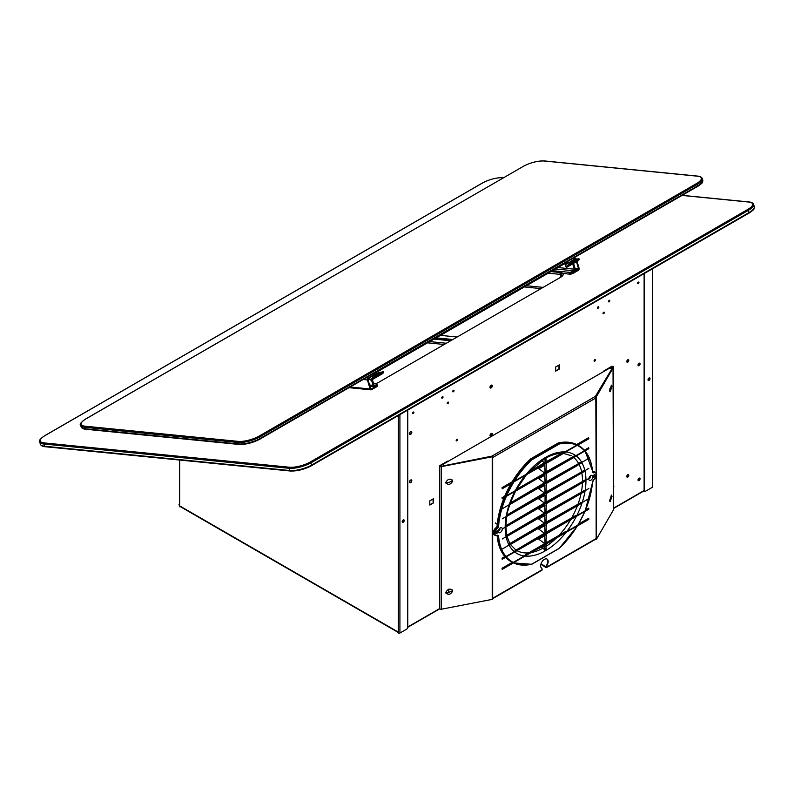 <?xml version="1.0" encoding="UTF-8"?>
<svg xmlns="http://www.w3.org/2000/svg" width="794" height="794" viewBox="0 0 794 794"><rect width="100%" height="100%" fill="white"/><g stroke="black" fill="none" stroke-linecap="round" stroke-linejoin="round"><path stroke-width="1.19" d="M638.525 478.693L639.567 479.298M403.878 520.348A1.429 0.824 120 0 0 403.729 519.832A1.429 0.824 -60 0 1 403.878 520.348A1.429 0.824 -60 0 1 403.362 521.668A1.429 0.824 -60 0 1 402.35 522.234A1.429 0.824 120 0 0 403.362 521.668A1.429 0.824 120 0 0 403.878 520.348M649.691 378.43A1.429 0.824 120 0 0 649.542 377.914A1.429 0.824 120 0 1 649.691 378.43A1.429 0.824 120 0 1 649.174 379.74A1.429 0.824 120 0 1 648.162 380.316A1.429 0.824 120 0 0 649.174 379.74A1.429 0.824 120 0 0 649.691 378.43M595.361 360.089A0.893 0.516 120 0 0 594.091 360.823A0.893 0.516 120 0 0 595.361 360.089M457.453 439.717A0.893 0.516 120 0 0 456.183 440.452A0.893 0.516 120 0 0 457.453 439.717M413.882 412.463A0.893 0.516 120 0 0 412.612 413.188A0.893 0.516 120 0 0 413.882 412.463M638.932 282.535A0.893 0.516 120 0 0 637.661 283.269A0.893 0.516 120 0 0 638.932 282.535M448.541 402.518A0.943 0.546 120 0 0 447.211 403.283A0.943 0.546 120 0 0 448.541 402.518M454.019 390.688A0.943 0.546 120 0 0 452.689 391.452A0.943 0.546 120 0 0 454.019 390.688M443.052 397.02A0.943 0.546 120 0 0 441.732 397.784A0.943 0.546 120 0 0 443.052 397.02M604.333 312.568A0.943 0.546 120 0 0 603.013 313.332A0.943 0.546 120 0 0 604.333 312.568M598.855 307.07A0.943 0.546 120 0 0 597.525 307.834A0.943 0.546 120 0 0 598.855 307.07M609.822 300.737A0.943 0.546 120 0 0 608.492 301.502A0.943 0.546 120 0 0 609.822 300.737M489.997 387.244A1.628 0.943 120 0 0 490.335 387.988A1.628 0.943 120 0 0 491.595 387.551A1.628 0.943 120 0 0 492.3 385.904A1.628 0.943 120 0 0 491.962 385.159A1.628 0.943 120 0 0 490.712 385.596A1.628 0.943 120 0 0 489.997 387.244M409.506 433.713A1.628 0.943 120 0 0 409.843 434.457A1.628 0.943 120 0 0 411.094 434.02A1.628 0.943 120 0 0 411.808 432.383A1.628 0.943 120 0 0 411.471 431.638A1.628 0.943 120 0 0 410.21 432.075A1.628 0.943 120 0 0 409.506 433.713M409.506 482.018A1.628 0.943 120 0 0 409.843 482.772A1.628 0.943 120 0 0 411.094 482.335A1.628 0.943 120 0 0 411.808 480.688A1.628 0.943 120 0 0 411.471 479.943A1.628 0.943 120 0 0 410.21 480.38A1.628 0.943 120 0 0 409.506 482.018M491.804 435.608A1.628 0.943 120 0 0 492.3 434.219A1.628 0.943 120 0 0 491.962 433.464A1.628 0.943 120 0 0 490.712 433.901A1.628 0.943 120 0 0 489.997 435.549A1.628 0.943 120 0 0 490.335 436.293A1.628 0.943 120 0 0 490.503 436.353M559.323 369.071L555.691 371.165L555.691 366.967L559.323 364.873L559.323 369.071L555.691 370.768M640.053 478.812A1.429 0.824 120 0 0 639.756 478.157A1.429 0.824 120 0 0 638.654 478.544A1.429 0.824 120 0 0 638.039 479.973A1.429 0.824 120 0 0 638.326 480.628A1.429 0.824 120 0 0 639.428 480.251A1.429 0.824 120 0 0 640.053 478.812M640.053 363.87A1.429 0.824 120 0 0 639.756 363.215A1.429 0.824 120 0 0 638.654 363.602A1.429 0.824 120 0 0 638.039 365.042A1.429 0.824 120 0 0 638.326 365.697A1.429 0.824 120 0 0 639.428 365.309A1.429 0.824 120 0 0 640.053 363.87M628.798 475.308A1.429 0.824 120 0 0 628.511 474.663A1.429 0.824 120 0 0 627.409 475.04A1.429 0.824 120 0 0 626.784 476.479A1.429 0.824 120 0 0 627.081 477.134A1.429 0.824 120 0 0 628.183 476.747A1.429 0.824 120 0 0 628.798 475.308M628.798 360.377A1.429 0.824 120 0 0 628.511 359.722A1.429 0.824 120 0 0 627.409 360.109A1.429 0.824 120 0 0 626.784 361.538A1.429 0.824 120 0 0 627.081 362.193A1.429 0.824 120 0 0 628.183 361.816A1.429 0.824 120 0 0 628.798 360.377M613.554 486.99A0.893 0.516 120 0 0 613.554 485.779M433.445 502.949L429.812 505.044L429.812 500.845L433.445 498.751L433.445 502.949L429.812 504.647M648.053 380.098A1.429 0.824 120 0 0 649.343 378.232A1.429 0.824 120 0 0 649.303 377.934M402.24 522.015A1.429 0.824 120 0 0 403.531 520.149A1.429 0.824 120 0 0 403.491 519.852M456.232 440.7A0.893 0.516 120 0 0 457.056 439.261M594.14 361.072A0.893 0.516 120 0 0 594.964 359.642M637.711 283.518A0.893 0.516 120 0 0 638.535 282.078M412.662 413.446A0.893 0.516 120 0 0 413.495 412.007M608.541 301.78A0.943 0.546 120 0 0 609.415 300.271M597.584 308.112A0.943 0.546 120 0 0 598.458 306.593M603.063 313.6A0.943 0.546 120 0 0 603.936 312.092M441.782 398.052A0.943 0.546 120 0 0 442.655 396.543M452.749 391.73A0.943 0.546 120 0 0 453.622 390.211M447.26 403.551A0.943 0.546 120 0 0 448.134 402.042M490.176 436.164A1.628 0.943 120 0 0 491.357 435.529A1.628 0.943 120 0 0 491.962 434.01A1.628 0.943 120 0 0 491.774 433.395M409.684 482.633A1.628 0.943 120 0 0 410.865 482.008A1.628 0.943 120 0 0 411.461 480.489A1.628 0.943 120 0 0 411.282 479.874M409.684 434.328A1.628 0.943 120 0 0 410.865 433.703A1.628 0.943 120 0 0 411.461 432.184A1.628 0.943 120 0 0 411.282 431.569M490.176 387.859A1.628 0.943 120 0 0 491.357 387.224A1.628 0.943 120 0 0 491.962 385.705A1.628 0.943 120 0 0 491.774 385.09M558.976 365.071L558.976 368.873M626.923 362.054A1.429 0.824 120 0 0 627.945 361.488A1.429 0.824 120 0 0 628.451 360.178A1.429 0.824 120 0 0 628.312 359.662M626.923 476.996A1.429 0.824 120 0 0 627.945 476.42A1.429 0.824 120 0 0 628.451 475.11A1.429 0.824 120 0 0 628.312 474.594M638.178 365.558A1.429 0.824 120 0 0 639.2 364.982A1.429 0.824 120 0 0 639.706 363.672A1.429 0.824 120 0 0 639.567 363.156M638.178 480.489A1.429 0.824 120 0 0 639.2 479.923A1.429 0.824 120 0 0 639.706 478.613A1.429 0.824 120 0 0 639.567 478.097M433.097 498.95L433.097 502.741M644.47 273.493A1.628 0.943 120 0 0 644.47 273.642L644.47 490.523A1.628 0.943 120 0 0 644.807 491.268A1.628 0.943 120 0 0 645.621 491.188L652.321 487.327A1.141 0.655 0 0 0 652.648 486.861L652.648 268.769M650.038 378.629A1.429 0.824 120 0 0 649.74 377.974A1.429 0.824 120 0 0 648.638 378.361A1.429 0.824 120 0 0 648.013 379.8A1.429 0.824 120 0 0 648.311 380.455A1.429 0.824 120 0 0 649.413 380.068A1.429 0.824 120 0 0 650.038 378.629M644.123 273.692L644.123 490.325A1.628 0.943 -60 0 0 644.46 491.069A1.628 0.943 -60 0 0 644.649 491.139M180.228 506.393A1.141 0.655 -60 0 1 179.613 505.847L179.96 506.433M179.603 504.121A0.893 0.516 0 0 0 179.672 504.815L179.037 504.448L179.613 506.78M407.759 410.161A1.628 0.943 -60 0 1 407.769 410.3L407.769 627.181A1.628 0.943 -60 0 1 406.617 629.176L399.918 633.036A1.141 0.655 180 0 1 398.31 633.036L398.31 415.619M402.201 521.718A1.429 0.824 -60 0 1 402.826 520.278A1.429 0.824 -60 0 1 403.928 519.901A1.429 0.824 -60 0 1 404.225 520.556A1.429 0.824 -60 0 1 403.6 521.986A1.429 0.824 -60 0 1 402.498 522.373A1.429 0.824 -60 0 1 402.201 521.718M609.842 388.772L609.842 391.581M540.982 288.609L524.318 286.962M440.481 335.366L457.136 337.023M543.116 287.378L526.452 285.731M444.213 344.477L427.549 342.829M446.347 343.246L429.683 341.599M560.723 273.374L561.07 273.404A8.158 2.551 163.4 0 1 563.125 274.416A8.158 2.551 163.4 0 1 560.633 277.265L378.867 382.212A8.158 2.551 163.4 0 1 375.969 383.552M560.892 277.116L560.068 274.357L548.197 273.176M561.457 276.749L560.643 274.019L561.904 272.858M560.524 272.55A1.469 1.112 95.7 0 0 560.068 274.357M562.132 273.265L569.496 274.168L569.278 273.424A2.858 0.893 -16.6 0 0 573.159 272.441L578.24 269.503L578.518 268.65L576.454 261.702M577.039 261.365L579.104 268.312A1.469 1.112 95.7 0 1 578.459 270.248L573.377 273.186A2.858 0.893 163.4 0 1 569.496 274.168M561.844 272.64L550.927 271.608M576.375 259.142A1.469 1.112 95.7 0 0 574.965 258.507L575.273 258.536A1.469 0.844 60 0 1 575.749 258.725L576.801 259.43M578.121 260.71A1.469 0.844 -120 0 0 578.27 260.66A1.469 0.844 -120 0 0 578.389 260.561L578.895 260.005A4.079 0.605 143.9 0 0 579.302 259.261A4.079 0.605 143.9 0 0 577.635 259.866L572.156 263.032A4.079 0.605 143.9 0 0 567.641 266.496L567.164 265.851L565.983 266.218A2.045 1.27 4.1 0 1 565.388 265.236A2.045 1.27 4.1 0 1 565.983 264.422L568.653 262.824A1.469 0.844 -120 0 0 568.176 262.635L566.072 262.427M565.983 266.218L565.933 266.853A2.045 1.27 -175.9 0 1 565.348 265.881A2.045 1.27 -175.9 0 1 565.437 265.563M565.933 266.853L566.201 267.032A1.469 0.844 -120 0 0 567.015 267.151A1.469 0.844 -120 0 0 567.134 267.052L567.641 266.496M567.164 265.851A4.079 0.605 -36.1 0 1 571.68 262.377L577.169 259.211A4.079 0.605 -36.1 0 1 578.826 258.616L579.302 259.261M567.879 263.33L565 263.042L566.231 263.161L566.509 264.124M573.377 273.186L573.159 272.441A2.858 0.893 163.4 0 1 569.278 273.424L568.941 272.302A2.858 0.893 -16.6 0 0 572.831 271.33L573.159 272.441L574.082 271.905A2.451 1.846 95.7 0 0 575.154 268.68L573.576 263.37M568.941 272.302L552.525 270.685M572.831 271.33L573.754 270.794A1.221 0.923 95.7 0 0 574.29 269.176L557.934 267.558M572.712 263.866L574.29 269.176M566.281 264.253L564.038 264.035M376.545 384.693A2.858 0.893 163.4 0 1 377.269 385.04A2.858 0.893 163.4 0 1 376.396 386.043L371.314 388.971L370.679 388.643L367.979 379.582L368.565 378.748L370.53 379.998A1.469 0.844 -120 0 0 371.344 380.118A1.469 0.844 -120 0 0 371.463 380.028L371.969 379.472A4.079 0.605 -36.1 0 1 376.485 375.999L381.964 372.833A4.079 0.605 -36.1 0 1 383.631 372.237A4.079 0.605 -36.1 0 1 383.214 372.972L382.718 373.527A1.469 0.844 -120 0 1 382.599 373.627L371.344 380.118M374.262 385.378L376.058 384.931A2.858 0.893 -16.6 0 0 376.932 383.929L377.487 385.785A2.858 0.893 -16.6 0 1 376.614 386.787L371.532 389.715A1.469 1.112 -84.3 0 1 370.103 388.981L367.404 379.909A1.469 1.112 -84.3 0 1 368.049 377.974L368.267 378.718M381.06 372.436A2.045 1.27 -175.9 0 0 378.678 372.565L375.929 374.093A1.469 0.844 -120 0 0 375.443 373.905L373.339 373.696M366.242 377.795L368.347 378.004A1.469 0.844 60 0 1 368.833 378.192L370.57 379.363L371.493 378.817A4.079 0.605 143.9 0 1 376.009 375.354L381.497 372.188A4.079 0.605 143.9 0 1 383.155 371.582L383.631 372.237M371.493 380.038L373.071 385.348A2.451 1.846 -84.3 0 0 374.57 386.787A2.451 1.846 -84.3 0 0 375.473 386.579L376.396 386.043A2.858 0.893 163.4 0 0 377.269 385.04M373.488 383.303L376.217 383.581A2.858 0.893 -16.6 0 1 376.932 383.929M375.135 385.457A1.221 0.923 -84.3 0 1 373.944 384.842L372.366 379.532M564.068 263.896A1.389 0.804 -120 0 0 564.385 263.836L373.974 373.766A1.389 0.804 -120 0 0 374.252 373.17M564.385 263.836A1.389 0.804 -120 0 0 564.673 263.241M546.57 565.268L546.719 567.075A1.141 0.655 -120 0 1 545.915 567.541L546.57 565.268A5.3 3.067 120 0 0 546.887 558.996M546.907 565.467A5.3 3.067 120 0 0 547.066 559.085A5.3 3.067 120 0 0 541.756 562.152A5.3 3.067 120 0 0 541.756 568.276A5.3 3.067 120 0 0 541.915 568.355L542.104 569.745L492.667 598.289L492.667 456.629L441.186 466.366L440.432 465.671L447.3 461.304A1.628 0.943 -60 0 1 448.114 461.225A1.628 0.943 -60 0 1 448.223 461.304L448.114 461.225M492.667 598.666L541.865 570.271A1.141 0.655 -120 0 0 542.104 569.745M595.53 539.086A1.141 0.655 -120 0 0 596.155 538.54L596.155 476.311M545.915 567.541L540.883 564.236M546.371 566.876L540.982 563.909M407.769 626.982L439.727 608.532A1.221 0.705 180 0 0 441.335 609.226L492.22 599.381A1.141 0.655 0 0 0 492.667 599.212L492.667 598.289M492.22 599.381L492.22 456.788A1.141 0.655 0 0 0 492.667 456.629M492.22 456.788L441.335 466.634A1.221 0.705 180 0 1 439.727 465.969A1.221 0.705 180 0 1 440.084 465.463L447.3 461.304M445.801 482.424C448.114 478.603 450.416 478.157 452.719 481.095C450.416 484.916 448.114 485.362 445.801 482.424L446.059 483.377M452.471 480.142L452.719 481.095L445.98 483.238M445.801 592.374C448.114 588.543 450.416 588.096 452.719 591.034C450.416 594.855 448.114 595.302 445.801 592.374L446.059 593.317M452.471 590.081L452.719 591.034L445.98 593.178M452.382 589.952L452.56 590.766M452.382 480.013L452.56 480.827M447.181 594.021A5.101 2.948 -60 0 1 448.094 592.84A1.628 0.943 120 0 0 448.799 591.212L448.799 589.148M448.144 461.344A1.628 0.943 120 0 0 447.647 461.503M492.23 456.471A1.141 0.655 -120 0 0 492.042 456.292A1.141 0.655 60 0 0 491.863 456.163L595.341 396.414A1.141 0.655 60 0 1 595.53 396.543L596.145 396.216M492.667 457.562L596.155 397.814A1.141 0.655 -120 0 0 595.53 396.543M595.341 396.414L611.44 369.597A1.628 0.943 0 0 0 611.519 369.299A1.628 0.943 0 0 0 610.517 368.426A1.628 0.943 0 0 0 608.73 368.634L443.737 463.894A1.628 0.943 0 0 0 443.26 464.559A1.628 0.943 0 0 0 445.404 465.453L491.863 456.163M443.29 464.758A1.628 0.943 0 0 0 443.26 464.956A1.628 0.943 0 0 0 444.144 465.79M596.155 473.135L595.808 396.682L613.057 367.017L611.807 366.719L604.591 370.887A1.628 0.943 120 0 0 604.095 371.314M613.484 509.381A1.221 0.705 180 0 1 613.554 509.609A1.221 0.705 180 0 1 613.484 509.837L596.433 539.215A1.141 0.655 0 0 1 596.155 539.473L596.155 538.54L546.719 567.075M603.38 371.642A1.628 0.943 -60 0 1 604.254 370.689L611.459 366.52A1.221 0.705 180 0 1 612.799 366.371A1.221 0.705 180 0 1 613.554 367.017A1.221 0.705 180 0 1 613.484 367.245L596.433 396.623L596.433 474.038M609.673 500.418L611.569 495.089L611.995 496.419L610.09 501.748L609.673 500.418M609.673 390.479L611.569 385.15L611.995 386.479L610.09 391.799L609.673 390.479M611.311 385.219L609.881 391.641M611.311 495.168L609.881 501.58M592.88 476.728A2.858 1.648 120 0 0 590.865 475.566A2.858 1.648 120 0 0 588.84 479.06A2.858 1.648 120 0 0 590.865 480.221A2.858 1.648 120 0 0 592.88 476.728M502.284 529.032A2.858 1.648 120 0 0 500.27 527.861A2.858 1.648 120 0 0 498.245 531.365A2.858 1.648 120 0 0 500.27 532.526A2.858 1.648 120 0 0 502.284 529.032M595.331 475.308A1.429 0.824 120 0 0 595.034 474.653A1.429 0.824 120 0 0 593.942 475.04A1.429 0.824 120 0 0 593.317 476.479A1.429 0.824 120 0 0 593.614 477.134A1.429 0.824 120 0 0 594.706 476.747A1.429 0.824 120 0 0 595.331 475.308M497.818 531.613A1.429 0.824 120 0 0 497.52 530.958A1.429 0.824 120 0 0 496.419 531.345A1.429 0.824 120 0 0 495.793 532.784A1.429 0.824 120 0 0 496.091 533.429A1.429 0.824 120 0 0 497.193 533.052A1.429 0.824 120 0 0 497.818 531.613M528.685 472.152L544.535 458.833L545.041 457.701L545.041 463.438L526.164 474.336L528.774 472.023M561.368 453.205L564.961 451.935L546.083 462.833L546.083 457.106L545.577 458.227C551.115 455.151 556.296 453.533 561.1 453.364M544.833 464.371L544.386 464.421A0.814 0.665 -120 0 1 544.833 464.371L545.041 473.512L515.256 490.712L516.586 489.134M544.833 474.445L544.386 474.494A0.814 0.665 -120 0 1 544.833 474.445L545.041 483.586L509.391 504.17L510.363 502.801M544.833 484.519L544.386 484.578A0.814 0.665 -120 0 1 544.833 484.519L545.041 493.66L506.244 516.06L509.778 504.557L509.192 504.756A57.118 32.981 120 0 0 506.244 516.06M545.041 495.198L545.041 503.733L505.173 526.759L505.897 525.539L506.771 516.368L544.396 494.642A0.814 0.665 -120 0 1 544.833 494.593L545.041 495.198L538.719 498.86L537.429 498.672L544.337 494.682L537.429 498.672M544.833 494.593L505.808 516.924M544.833 504.676L544.386 504.726A0.814 0.665 -120 0 1 544.833 504.676L545.041 513.807L506.016 536.347L506.711 535.136M544.833 514.75L544.386 514.8A0.814 0.665 -120 0 1 544.833 514.75L545.041 523.891L508.885 544.763L509.639 543.523M544.833 524.824L544.386 524.874A0.814 0.665 -120 0 1 544.833 524.824L545.041 533.965L514.363 551.681L515.276 550.341M544.833 534.898L544.386 534.948A0.814 0.665 -120 0 1 544.833 534.898L545.041 544.039L524.358 555.989L525.896 554.291M544.833 544.972L544.386 545.021A0.814 0.665 -120 0 1 544.833 544.972L545.041 550.986L543.285 547.999L540.952 547.006L544.337 545.051L540.952 547.006M546.302 544.128L546.083 550.381A57.118 32.981 120 0 0 566.102 532.357L546.49 543.811M546.302 534.054L546.083 543.433L566.777 531.494A57.118 32.981 120 0 0 576.424 516.318L546.49 533.737M546.302 523.971L546.083 533.36L576.772 515.643A57.118 32.981 120 0 0 582.052 502.999L546.49 523.663M546.302 513.897L546.083 523.286L582.24 502.413A57.118 32.981 120 0 0 585.029 491.198L546.49 513.589M546.302 503.823L546.083 513.212L585.118 490.672A57.118 32.981 120 0 0 585.952 480.588L546.49 503.515M546.302 493.749L546.083 503.138L585.952 480.122A57.118 32.981 120 0 0 584.98 471.08L546.49 493.441M546.302 483.675L546.083 493.064L584.88 470.663A57.118 32.981 120 0 0 581.933 462.763L546.49 483.357M546.302 473.601L546.083 482.99L581.734 462.406A57.118 32.981 120 0 0 576.226 455.984L546.49 473.284M546.302 463.527L546.083 472.906L575.868 455.716A57.118 32.981 120 0 0 565.685 451.985L546.49 463.21M528.437 472.41L544.416 462.694L545.041 463.438M544.515 463.13L543.751 462.505M544.565 472.986L538.719 468.629L537.429 468.44L544.337 464.45M516.477 489.392L544.803 473.035L545.041 473.512M544.565 543.513L538.719 539.156L537.429 538.967L544.337 534.977L537.429 538.967M525.36 554.788L544.803 543.562L545.041 544.039M544.416 462.694L541.637 460.679M510.294 503.039L544.416 482.841L545.041 483.586M544.416 482.841L538.719 478.703L537.429 478.514L544.337 474.524L537.429 478.514M506.989 515.018L544.416 492.915L545.041 493.66M544.416 492.915L538.719 488.776L537.429 488.588L544.337 484.608L537.429 488.588M505.828 525.767L544.416 502.999L545.041 503.733M544.416 502.999L538.719 498.86M506.622 535.384L544.416 513.073L545.041 513.807M544.416 513.073L538.719 508.934L537.429 508.746L544.337 504.756M509.49 543.801L544.416 523.147L545.041 523.891M544.416 523.147L538.719 519.008L537.429 518.819L544.337 514.83M515.038 550.679L544.416 533.221L545.041 533.965M544.416 533.221L538.719 529.082L537.429 528.893L544.337 524.903M544.644 464.282L525.439 475.229A57.118 32.981 120 0 0 515.256 490.712M563.69 453.275L546.649 462.981L565.685 451.985M573.496 457.691L546.649 473.055L576.226 455.984M577.039 465.721L546.649 483.129L581.933 462.763M577.853 485.402L546.649 503.277L585.952 480.588M564.246 532.149L566.777 531.494M544.476 504.537L505.212 527.345M583.431 490.841L585.118 490.672M576.672 486.087L546.441 503.585M544.644 514.651L506.096 536.764A57.118 32.981 120 0 0 508.885 544.763M580.513 502.612L582.24 502.413M546.56 513.549L585.029 491.198M544.476 524.685L510.264 544.575M574.866 515.941L576.772 515.643M546.56 523.623L582.052 502.999M544.644 534.809L514.701 551.949A57.118 32.981 120 0 0 524.358 555.989M546.56 533.697L576.424 516.318M544.476 544.833L537.32 549.111A54.677 31.571 120 0 0 541.389 547.096M546.421 543.92A54.677 31.571 120 0 0 546.887 543.582L566.102 532.357M544.515 513.5L543.751 512.884M544.515 523.583L543.751 522.958M576.672 444.561A67.123 38.747 -60 0 0 558.152 442.992L530.759 458.793L531.533 459.359A67.123 38.747 120 0 0 513.976 480.757M505.5 496.955A67.123 38.747 120 0 0 498.037 525.817A2.451 1.409 -60 0 1 496.697 528.347L495.823 527.851A2.451 1.409 120 0 0 497.173 525.32A67.123 38.747 -60 0 1 504.081 497.769M504.756 496.151A67.123 38.747 -60 0 1 511.038 483.675M512.15 481.819A67.123 38.747 -60 0 1 530.67 458.853M495.823 527.851A4.486 2.59 120 0 0 493.471 531.762A4.486 2.59 120 0 0 494.275 534.918L495.138 535.414A4.486 2.59 120 0 0 496.697 535.503L497.54 535.553A2.451 1.409 -60 0 1 498.037 536.486A67.123 38.747 120 0 0 505.192 556.356M504.885 556.534A67.123 38.747 -60 0 1 497.173 535.98A2.451 1.409 120 0 0 497.054 535.493M505.877 557.18A67.123 38.747 120 0 0 511.713 562.003L510.85 561.507A67.123 38.747 -60 0 1 505.609 557.338M596.344 474.564A4.486 2.59 120 0 0 595.411 472.341L594.547 471.844A4.486 2.59 120 0 0 592.989 471.755L593.862 472.251A2.451 1.409 -60 0 1 593.009 472.202A2.451 1.409 -60 0 1 592.572 471.586M577.784 445.146A67.123 38.747 -60 0 1 577.972 445.255L578.836 445.752A67.123 38.747 120 0 0 577.744 445.166M498.374 530.481A1.221 0.705 120 0 0 499.347 530.362A1.221 0.705 120 0 0 499.982 529.032A1.221 0.705 120 0 0 499.565 528.417M593.326 476.291A1.429 0.824 120 0 0 594.17 474.832M495.803 532.595A1.429 0.824 120 0 0 496.647 531.136M588.969 478.177A1.221 0.705 120 0 0 589.942 478.057A1.221 0.705 120 0 0 590.577 476.728A1.221 0.705 120 0 0 590.16 476.112M531.911 564.068L531.533 564.266A67.123 38.747 120 0 1 513.43 562.896L531.712 564.296L559.224 548.297L531.911 564.068A66.716 38.519 120 0 1 498.612 536.456L497.173 535.98M559.145 548.475L559.224 548.297A66.716 38.519 120 0 0 592.513 482.246A2.858 1.648 -60 0 1 594.081 479.288A4.079 2.352 120 0 0 596.344 474.733A4.079 2.352 120 0 0 594.081 472.777A2.858 1.648 -60 0 1 592.513 471.636A66.716 38.519 120 0 0 559.224 444.025L558.936 443.528L559.224 444.025L531.911 459.795A66.716 38.519 120 0 0 498.612 525.846A2.858 1.648 -60 0 1 497.044 528.804A4.079 2.352 120 0 0 494.781 533.36A4.079 2.352 120 0 0 497.044 535.315A2.858 1.648 -60 0 1 498.612 536.456M546.471 493.461A0.814 0.675 -120 0 1 546.57 493.392L584.98 471.08M575.839 466.415L546.441 483.437M572.166 458.466L546.441 473.363M584.245 480.301L585.952 480.122M583.094 470.892L584.88 470.663M579.779 462.723L581.734 462.406M544.476 474.306L514.909 491.387L515.534 491.158L510.353 502.89M573.556 456.242L575.868 455.716M544.515 503.426L543.751 502.81M584.811 480.162L545.488 502.394M544.515 493.352L543.751 492.727M583.65 470.763L545.488 492.31M544.515 483.278L543.751 482.653M580.345 462.594L545.488 482.236M574.161 456.084L545.488 472.162M562.202 452.917L545.488 462.088M575.6 515.703L545.488 532.615M544.515 533.657L543.751 533.032M581.148 502.433L545.488 522.541M584.017 490.692L545.488 512.467M513.827 482.067L502.205 488.776L502.036 487.645L515.038 480.152M576.097 444.898L588.592 437.673L588.761 438.804L577.298 445.424M571.174 455.696L563.472 453.404L546.56 463.17M506.324 496.478L502.205 498.85L502.036 497.729L507.048 494.831M584.721 450.605L578.836 445.752A67.123 38.747 120 0 1 584.344 450.208L588.592 447.756L588.84 448.223L584.811 451.161M544.644 474.355L514.8 491.575M576.325 456.064L575.382 456.61M588.84 458.297L502.284 508.746L588.84 458.297M544.644 484.429L509.133 504.924M588.84 468.371L502.284 518.819L588.84 468.371M544.644 494.503L506.572 516.487L544.476 494.464M497.262 524.368L495.367 522.958M588.84 478.454L502.284 528.893L588.84 478.454M544.644 504.577L505.619 527.107L544.386 504.726L505.897 526.948L506.731 535.126M588.84 488.528L502.284 538.967L588.84 488.528M506.612 536.615L544.386 514.8L507.019 536.377L509.778 543.443M588.84 498.602L502.284 549.041L588.84 498.602M544.644 524.725L509.688 544.912L544.386 524.874L510.413 544.495L515.862 550.014M506.324 556.931L502.205 559.304L502.036 558.172L505.639 556.098M585.605 509.937L588.592 508.21L588.84 509.153L584.92 511.554M513.827 562.668L502.205 569.377L502.036 568.256L512.706 562.092M578.558 524.08L588.592 518.284L588.761 519.415L577.437 525.946M544.644 544.883L537.32 549.111M613.554 508.17L644.133 490.513M652.321 487.327L652.321 268.968M639.071 478.206L639.706 478.574M179.613 505.847L398.31 632.103M179.672 460.054L179.672 504.815M399.918 633.036L399.918 414.686M436.144 337.867L452.808 339.514M435.33 338.343L451.985 339.991M450.674 340.755L434.01 339.098M748.99 213.08L311.605 465.602A15.503 4.843 163.4 0 1 290.505 470.931A0.814 0.615 -84.3 0 1 289.711 470.524L44.484 446.228A16.317 5.101 163.4 0 1 40.375 444.213C41.01 445.662 42.548 446.486 44.98 446.704A0.814 0.615 -84.3 0 1 44.484 446.228L43.819 444.005L289.046 468.291A16.317 5.101 -16.6 0 0 311.248 462.684L748.643 210.162A16.317 5.101 -16.6 0 0 753.625 204.455C753.02 203.026 751.491 202.192 749.02 201.964A0.814 0.615 -84.3 0 1 749.318 202.103M753.625 204.455L754.29 206.688A16.317 5.101 163.4 0 1 749.308 212.385L311.913 464.917A16.317 5.101 163.4 0 1 289.711 470.524L289.046 468.291A0.814 0.615 95.7 0 1 289.403 467.219A15.503 4.843 -16.6 0 0 310.494 461.89L747.888 209.368A15.503 4.843 -16.6 0 0 748.722 202.033A0.814 0.615 -84.3 0 1 749.02 201.964L682.254 195.344M754.29 206.688L754.141 208.514C752.672 209.854 756.454 207.8 749.179 213.04L747.888 209.368M45.278 446.645A0.814 0.615 -84.3 0 1 44.98 446.704L290.207 471.001C297.204 471.249 304.4 469.433 311.784 465.572L310.494 461.89M748.722 202.033L682.115 195.433M503.485 177.737A15.503 4.843 -16.6 0 0 482.395 183.067L45.01 435.588A15.503 4.843 -16.6 0 0 44.176 442.923L289.403 467.219M503.793 177.667C496.796 177.429 489.6 179.236 482.216 183.106L44.821 435.628C40.067 438.983 38.37 441.097 39.71 441.99A16.317 5.101 -16.6 0 0 43.819 444.005A0.814 0.615 95.7 0 1 44.176 442.923M561.07 273.404L561.954 276.381M560.753 272.58L560.931 273.156M562.182 273.444L561.963 272.699M578.24 269.503L575.253 269.216M578.518 268.65L575.045 268.303M574.965 258.507L573.169 258.328M568.306 263.082L575.273 258.536M568.653 262.824L575.749 258.725M566.201 267.032L567.134 265.871M572.156 263.032L571.68 262.377M577.635 259.866L577.169 259.211M578.389 260.561L567.134 267.052M573.754 270.794L555.463 268.977M370.103 388.981L350.273 387.015M367.404 379.909L363.285 379.502M375.443 373.905L368.347 378.004M375.929 374.093L368.833 378.192L368.783 378.837M371.463 378.847L370.57 379.363M370.987 379.373L371.463 380.028L382.718 373.527M381.964 372.833L381.497 372.188M371.969 379.472L371.493 378.817M376.485 375.999L376.009 375.354M376.614 386.787L376.058 384.931M369.597 385.001L373.071 385.348M367.959 379.214L369.597 379.373M697.479 186.491L260.085 439.013A15.503 4.843 163.4 0 1 238.994 444.342A0.814 0.615 -84.3 0 1 238.2 443.925L85.196 428.78A16.317 5.101 163.4 0 1 81.087 426.765C81.732 428.204 83.261 429.038 85.692 429.256A0.814 0.615 -84.3 0 1 85.196 428.78L84.75 427.291L237.753 442.447A16.317 5.101 -16.6 0 0 259.956 436.839L697.35 184.307A16.317 5.101 -16.6 0 0 702.333 178.61C701.727 177.181 700.199 176.347 697.728 176.109A0.814 0.615 -84.3 0 1 698.035 176.258M702.333 178.61L702.769 180.089A16.317 5.101 163.4 0 1 697.787 185.796L260.402 438.328A16.317 5.101 163.4 0 1 238.2 443.925L237.753 442.447A0.814 0.615 95.7 0 1 238.111 441.365A15.503 4.843 -16.6 0 0 259.201 436.045L696.596 183.513A15.503 4.843 -16.6 0 0 697.43 176.179L544.426 161.023A15.503 4.843 -16.6 0 0 523.335 166.353L85.633 419.063M702.769 180.089L702.621 181.925C701.162 183.265 704.943 181.211 697.668 186.451L696.596 183.513M85.99 429.187A0.814 0.615 -84.3 0 1 85.692 429.256L238.696 444.412C245.693 444.66 252.889 442.844 260.273 438.973L259.201 436.045M523.335 166.353L85.762 418.914C81.008 422.269 79.301 424.383 80.651 425.276A16.317 5.101 -16.6 0 0 84.75 427.291A0.814 0.615 95.7 0 1 85.107 426.209L238.111 441.365M85.941 418.875A15.503 4.843 -16.6 0 0 85.107 426.209M697.43 176.179A0.814 0.615 -84.3 0 1 697.728 176.109L544.734 160.964A0.814 0.615 -84.3 0 1 545.012 161.083M544.426 161.023A0.814 0.615 -84.3 0 1 544.734 160.964C537.727 160.716 530.541 162.522 523.147 166.393L523.028 166.532M499.079 530.551A1.568 0.903 120 0 0 499.982 528.993M589.674 478.246A1.568 0.903 120 0 0 590.577 476.688M441.335 609.226L441.335 466.634M440.084 465.463L440.432 466.267M596.433 539.215L596.433 475.12M613.484 509.837L613.028 367.156M611.807 369.25L611.807 366.719M545.041 457.711A57.118 32.981 120 0 0 526.164 474.336M564.961 451.935A57.118 32.981 120 0 0 546.083 457.106M544.476 464.232L525.439 475.229M514.909 491.387A57.118 32.981 120 0 0 509.391 504.17M544.476 484.38L509.192 504.756M506.155 516.586A57.118 32.981 120 0 0 505.173 526.759M505.173 527.226A57.118 32.981 120 0 0 506.016 536.347M544.476 514.611L506.096 536.764M509.083 545.121A57.118 32.981 120 0 0 514.363 551.681M544.476 534.759L514.701 551.949M525.033 556.068A57.118 32.981 120 0 0 545.041 550.986M545.041 464.976L538.719 468.629M545.041 535.503L538.719 539.156M545.041 545.577L542.044 547.314M545.041 475.05L538.719 478.703M545.041 485.124L538.719 488.776M545.041 505.272L538.719 508.934M545.041 515.356L538.719 519.008M545.041 525.429L538.719 529.082M581.377 492.032A54.677 31.571 120 0 0 582.459 482.742M578.072 504.011A54.677 31.571 120 0 0 581.049 493.63M571.809 517.708A54.677 31.571 120 0 0 577.397 505.818M517.083 550.718A54.677 31.571 120 0 0 528.318 552.892M559.353 534.977A54.677 31.571 120 0 0 570.588 519.822M531.474 552.485A54.677 31.571 120 0 0 543.285 547.999M546.083 546.312A54.677 31.571 120 0 0 556.187 538.213M530.759 458.793L531.623 459.289L558.936 443.528L558.063 443.022M498.612 525.846L497.173 525.32M512.805 482.663A67.123 38.747 120 0 0 506.205 495.317M558.152 442.992L559.016 443.489A67.123 38.747 120 0 1 576.583 444.61M592.513 471.636L592.513 471.279A67.123 38.747 120 0 0 585.059 451.022M511.713 562.003A67.123 38.747 120 0 0 512.299 562.331L511.713 562.003M497.044 528.804L496.697 528.347A4.486 2.59 120 0 0 494.334 532.268A4.486 2.59 120 0 0 495.138 535.414L497.044 535.315M496.994 535.444A2.451 1.409 -60 0 1 497.54 535.553M531.781 564.276L559.135 548.485M585.267 510.741L592.632 482.107L594.061 479.427C596.631 476.906 597.078 474.544 595.411 472.341A4.486 2.59 120 0 0 593.862 472.251L594.081 472.777M582.488 481.313A54.677 31.571 120 0 0 581.853 473.016M581.615 471.745A54.677 31.571 120 0 0 579.154 464.5M578.588 463.418A54.677 31.571 120 0 0 573.784 457.523M588.84 438.149L502.284 488.121M588.84 438.616L502.284 488.588M588.84 448.223L502.284 498.195M588.84 448.699L502.284 498.672M588.84 508.676L502.284 558.648M588.84 509.153L502.284 559.115M565.278 531.742L546.083 542.828M588.84 518.75L502.284 568.722M588.84 519.226L502.284 569.199M407.769 627.28L439.797 608.79M613.554 508.478L644.212 490.771M179.404 504.448L179.404 460.024M398.31 632.49L179.851 506.374M450.744 340.705L434.09 339.058M39.71 441.99L40.375 444.213M562.063 273.384L561.854 272.689M575.511 258.387L573.427 258.179M565.388 265.236L565.348 265.881M578.27 260.66L567.015 267.151M349.132 387.68L370.997 389.844M374.57 386.787L369.984 386.331M80.651 425.276L81.087 426.765M595.917 539.057L546.48 567.601M439.727 465.969L439.727 608.551M613.554 367.017L613.554 509.609M559.204 548.436L577.566 525.737M578.002 525.013L584.999 511.366M593.009 472.202L585.069 451.012M516.557 489.263L526.392 474.812"/></g></svg>

